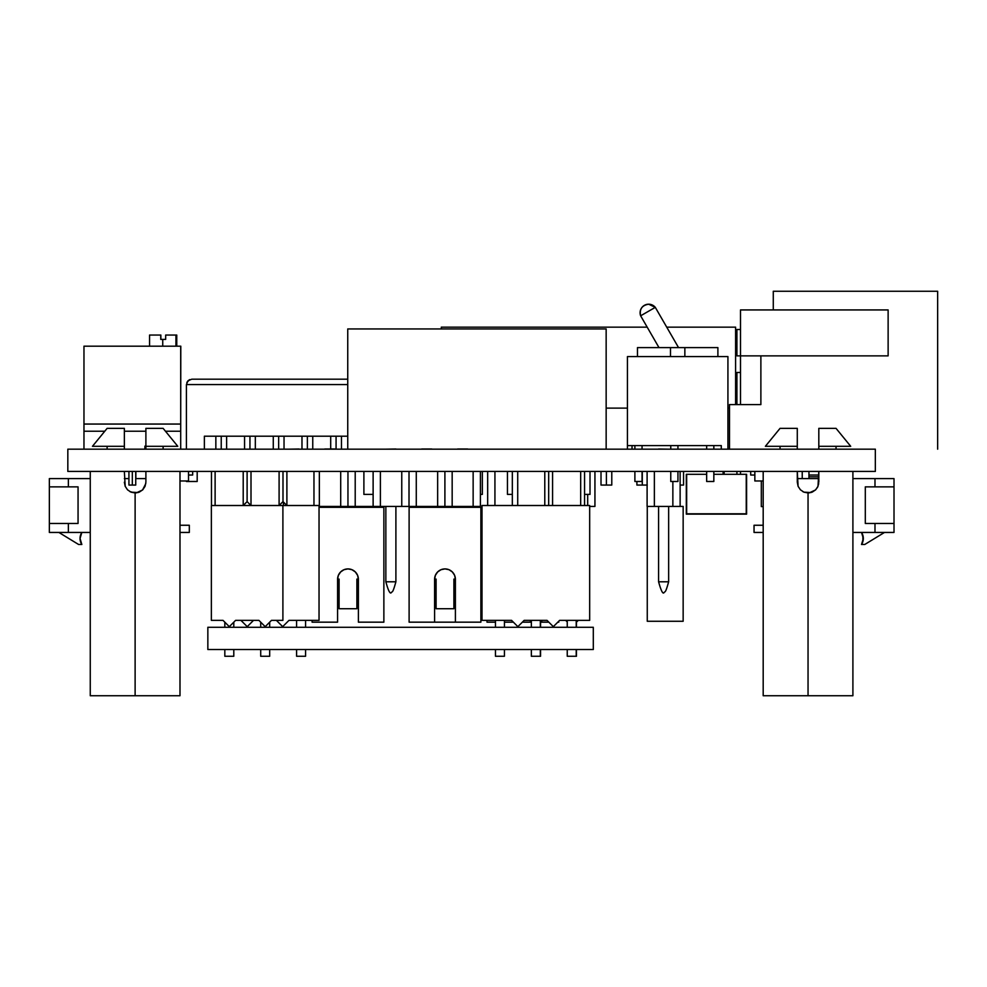 <?xml version="1.0" encoding="UTF-8"?>
<svg xmlns="http://www.w3.org/2000/svg" width="987" height="987" viewBox="0 0 987 987"><rect width="100%" height="100%" fill="white"/><g stroke="black" fill="none" stroke-linecap="round" stroke-linejoin="round"><path stroke-width="1.48" d="M797.286 478.609L818.815 478.609L797.286 478.609M852.904 478.609L894.012 478.609L852.904 478.609M754.845 471.428L754.845 480.977L763.185 480.977L754.845 480.977L754.845 471.428L754.845 480.977M763.185 525.257L754.043 525.257L754.043 532.437L763.185 532.437L754.043 532.437L754.043 525.257L763.185 525.257M852.904 532.437L874.988 532.437L874.988 523.468L865.303 523.468L865.303 486.862L874.988 486.862L874.988 478.609L874.988 486.862L865.303 486.862L865.303 523.468L894.012 523.468L894.012 478.609L894.012 486.862L874.988 486.862L894.012 486.862L894.012 523.468L874.988 523.468L874.988 532.437L852.904 532.437M894.012 532.437L894.012 523.468L894.012 532.437L874.988 532.437L894.012 532.437M861.528 544.491L864.748 544.491L884.5 532.437L864.748 544.491L861.528 544.491A11.017 11.017 0 0 0 861.54 532.449A11.017 11.017 0 0 1 861.528 544.491L863.329 538.47L861.528 532.437M862.872 541.616L862.872 535.324M750.7 475.018L754.845 475.018L750.7 475.018L750.7 471.428L750.7 475.018M808.958 475.154L808.958 478.609L808.958 476.807L818.815 476.807L808.958 476.807L808.958 475.018L818.815 475.018L808.958 475.018L808.958 471.428L808.958 475.018M188.517 475.018L192.662 475.018L192.662 471.428L192.662 475.018L188.517 475.018M68.374 478.609L90.261 478.609L68.374 478.609L68.374 486.862L78.059 486.862L78.059 523.468L68.374 523.468L68.374 532.437L90.261 532.437L49.35 532.437L68.374 532.437L68.374 523.468L49.35 523.468L49.35 532.437L49.35 486.862L49.35 523.468L78.059 523.468L78.059 486.862L68.374 486.862L68.374 478.609L49.35 478.609L68.374 478.609M124.362 478.609L128.927 478.609L124.362 478.609M135.737 478.609L145.891 478.609L135.737 478.609M189.319 525.257L189.319 532.437L189.319 525.257L179.992 525.257L189.319 525.257M49.35 478.609L49.35 486.862L68.374 486.862L49.35 486.862L49.35 478.609M179.992 532.437L189.319 532.437L179.992 532.437M188.517 480.977L179.992 480.977L188.517 480.977L188.517 471.428M78.615 544.491L58.862 532.437L78.615 544.491L81.835 544.491L78.615 544.491M80.49 541.616L80.033 538.47L81.835 544.491A11.017 11.017 0 0 1 81.835 532.437L80.033 538.47L80.49 535.324M67.832 471.428L67.832 449.171L67.832 471.428L875.333 471.428L875.333 449.171L875.333 471.428L67.832 471.428M875.333 449.171L67.832 449.171L875.333 449.171M680.129 485.061L683.559 485.061L680.129 485.061M647.262 485.061L642.29 485.061L642.29 471.428L642.29 485.061L647.102 485.061M606.4 471.428L606.4 485.061L611.78 485.061L601.009 485.061L606.4 485.061L606.4 471.428M729.492 408.124L727.925 408.124L729.492 408.124M627.436 408.124L606.154 408.124L627.436 408.124M735.599 404.584L735.599 327.153L666.731 327.153L735.599 327.153L735.599 404.584M647.188 327.153L441.312 327.153L441.312 328.942L441.312 327.153L647.188 327.153M642.29 485.061L636.899 485.061L642.29 485.061M648.656 304.206C641.982 305.304 639.305 309.165 640.637 315.803L655.294 307.352L648.656 304.206A8.575 8.575 0 0 1 655.294 307.352L640.637 315.803L658.995 347.609L640.637 315.803A8.575 8.575 0 0 1 648.656 304.206M678.538 347.609L655.294 307.352L678.538 347.609M706.655 445.593L706.655 449.171L706.655 445.593M706.655 471.428L706.655 481.483L713.835 481.483L713.835 471.428L713.835 481.483L706.655 481.483L706.655 471.428M713.835 449.171L713.835 445.593L713.835 449.171M670.765 445.593L670.765 449.171L670.765 445.593M670.765 471.428L670.765 481.483L677.946 481.483L677.946 471.428L677.946 481.483L670.765 481.483L670.765 471.428M677.946 449.171L677.946 445.593L677.946 449.171M634.888 445.593L634.888 449.171L634.888 445.593M634.888 471.428L634.888 481.483L642.056 481.483L642.056 471.428L642.056 481.483L634.888 481.483L634.888 471.428M642.056 449.171L642.056 445.593L642.056 449.171M717.894 347.609L717.894 356.578L717.894 347.609L684.855 347.609L717.894 347.609M721.287 445.593L627.436 445.593L721.287 445.593L721.287 449.171L721.287 445.593M727.925 356.578L627.436 356.578L627.436 445.593L627.436 356.578L727.925 356.578L727.925 449.171L727.925 356.578M627.436 449.171L627.436 445.593L627.436 449.171M637.466 347.609L684.855 347.609L684.855 356.578L684.855 347.609L637.466 347.609L637.466 356.578M670.494 356.578L670.494 347.609L670.494 356.578M632.038 449.171L632.038 445.593L632.038 449.171M160.758 335.049L149.555 335.049L160.758 335.049L160.758 339.405L160.758 335.049L149.555 335.049L149.555 346.178M162.744 339.405L160.758 339.405L162.744 339.405L162.744 346.178L162.744 339.405L165.668 339.405L162.744 339.405M135.737 471.428L135.737 485.061L132.332 485.061L132.332 471.428L132.332 485.061L128.927 485.061L135.737 485.061L128.927 485.061L128.927 471.428M83.969 449.171L83.969 431.233L104.782 431.233L83.969 431.233L83.969 449.171M124.362 431.233L145.891 431.233L124.362 431.233M165.471 431.233L180.695 431.233L180.695 449.171L180.695 346.178L180.695 424.052L83.969 424.052L83.969 431.233L83.969 346.178L83.969 424.052L180.695 424.052L180.695 431.233L165.471 431.233M145.891 446.149L144.892 446.149L144.892 449.171L144.892 446.149L145.891 446.149L144.99 446.149L144.99 449.171L144.99 446.149L145.891 446.149M83.969 346.178L180.695 346.178L83.969 346.178M165.668 335.049L165.668 339.405L165.668 335.049L176.759 335.049L175.933 335.049L175.933 346.178M160.856 339.405L160.856 335.049L160.856 339.405M180.695 431.233L180.794 346.178L180.695 431.233M226.615 449.171L226.615 436.205L221.236 436.205L221.236 449.171L221.236 436.205L215.845 436.205L215.845 449.171M255.325 449.171L255.325 436.205L249.945 436.205L249.945 449.171L249.945 436.205L244.566 436.205L244.566 449.171M284.034 449.171L284.034 436.205L278.655 436.205L278.655 449.171L278.655 436.205L273.276 436.205L273.276 449.171M312.756 449.171L312.756 436.205L307.364 436.205L307.364 449.171L307.364 436.205L301.985 436.205L301.985 449.171M341.465 449.171L341.465 436.205L336.073 436.205L336.073 449.171L336.073 436.205L330.694 436.205L330.694 448.999M204.371 436.205L347.745 436.205L204.371 436.205L204.371 449.171L204.371 436.205M186.42 384.572L186.42 449.171L186.42 384.572L347.745 384.572L186.42 384.572L187.999 380.772L191.799 379.193L187.999 380.772L189.738 379.6L186.827 382.512L187.999 380.772L186.42 384.572M347.745 379.193L191.799 379.193L347.745 379.193M197.19 471.428L197.19 481.483L186.42 481.483L197.19 481.483L197.19 471.428M328.424 622.168L334.26 622.168M358.392 579.098L356.887 579.098L358.392 579.098M355.345 571.954L357.59 575.335L358.392 579.32L358.392 622.168L358.392 579.32L357.59 575.335L355.345 571.954L351.964 569.696L347.979 568.907L343.994 569.696L340.626 571.954L338.368 575.335L337.579 579.32A10.413 10.413 0 0 1 337.579 579.098A10.413 10.413 0 0 0 337.579 579.32A10.413 10.413 0 0 1 347.979 568.907A10.413 10.413 0 0 1 358.392 579.32A10.413 10.413 0 0 0 338.368 575.322M338.368 575.335A10.413 10.413 0 0 0 337.579 579.098L339.084 579.098L337.579 579.098A10.413 10.413 0 0 0 337.579 579.32L337.579 622.168L312.089 622.168L312.089 620.367L312.089 622.168L337.579 622.168L337.579 579.32L338.368 575.335L340.626 571.954M358.392 622.168L383.869 622.168L383.869 507.318L383.869 622.168L358.392 622.168M319.035 507.318L383.869 507.318L319.035 507.318M339.084 579.098L339.084 608.72L339.084 579.098L339.084 608.72L356.887 608.72L356.887 579.098L356.887 608.72L339.084 608.72L356.887 608.72M359.811 622.168L361.452 622.168M327.98 622.168L335.913 622.168M455.402 579.098L453.897 579.098L455.402 579.098M434.588 579.32A10.413 10.413 0 0 1 444.989 568.907A10.413 10.413 0 0 1 455.402 579.32A10.413 10.413 0 0 0 437.636 571.954A10.413 10.413 0 0 0 434.588 579.32A10.413 10.413 0 0 1 434.588 579.098L436.094 579.098L434.588 579.098A10.413 10.413 0 0 0 434.588 579.32L434.588 622.168L409.111 622.168L409.111 507.318L480.879 507.318L480.879 622.168L480.879 507.318L409.111 507.318L409.111 622.168L434.588 622.168L434.588 579.32L435.378 575.335L434.588 579.32A10.413 10.413 0 0 1 434.588 579.098M452.354 571.954L454.612 575.335L455.402 579.32L455.402 622.168L480.879 622.168L455.402 622.168L455.402 579.32L454.612 575.335L452.354 571.954L448.974 569.696L444.989 568.907L441.016 569.696L437.636 571.954L435.378 575.335L437.636 571.954M455.402 622.168L434.588 622.168L455.402 622.168M436.094 579.098L436.094 608.72L436.094 579.098L436.094 608.72L453.897 608.72L453.897 579.098L453.897 608.72L436.094 608.72L453.897 608.72M540.58 622.168L548.821 622.168L540.58 622.168L540.568 627.276L540.568 622.18M557.828 622.168L558.765 622.168L558.765 621.23L558.765 622.168L557.828 622.168M512.463 621.267L512.463 622.168L504.431 622.168L512.463 622.168L512.463 621.267M495.462 622.168L486.986 622.168L486.986 620.367L486.986 622.168L495.462 622.168M531.351 622.168L522.37 622.168L531.351 622.168M513.363 622.168L512.463 622.168L513.363 622.168M319.035 506.417L373.123 506.417L355.209 506.417L355.209 471.428L355.209 506.417L319.319 506.417L319.319 505.517L319.035 506.417M283.429 505.517L283.429 502.062L283.429 505.517M340.7 471.428L340.7 506.417L340.7 471.428M347.955 471.428L347.955 506.417L347.955 471.428M370.73 506.417L370.73 507.318L370.73 506.417M360.674 507.318L360.674 506.417L360.674 507.318M334.84 506.417L334.84 507.318L334.84 506.417M324.785 507.318L324.785 506.417L324.785 507.318M324.785 448.999L334.84 448.999L324.785 448.999M298.95 448.999L288.895 449.171L298.95 448.999M373.123 506.417L480.398 506.417L480.398 471.428L480.398 506.417L452.169 506.417L452.169 471.428L452.169 506.417L416.28 506.417L416.28 471.428L416.28 506.417L380.39 506.417L380.39 471.428L380.39 506.417L373.123 506.417L373.123 471.428L373.123 506.417M401.758 471.428L401.758 506.417L401.758 471.428M437.648 471.428L437.648 506.417L437.648 471.428M473.143 471.428L473.143 506.417L473.143 471.428M444.903 471.428L444.903 506.417L444.903 471.428M409.013 471.428L409.013 506.417L409.013 471.428M457.623 448.999L467.678 448.999L457.623 448.999M467.678 506.417L467.678 507.318L467.678 506.417M457.623 507.318L457.623 506.417L457.623 507.318M431.788 506.417L431.788 507.318L431.788 506.417M421.733 507.318L421.733 506.417L421.733 507.318M385.855 581.787L395.898 581.787L395.898 506.417L395.898 581.787L385.855 581.787L385.855 506.417L385.855 581.787C388.347 590.966 390.223 594.507 391.457 592.41C392.431 591.139 392.592 593.755 395.898 581.787M421.733 448.999L431.788 448.999L421.733 448.999M395.898 448.999L385.855 449.171L395.898 448.999M589.671 506.417L594.939 506.417L594.939 471.428L594.939 506.417L589.671 506.417M487.677 471.428L487.677 505.517L487.677 471.428M487.664 505.517L487.664 471.428L487.664 505.517M494.931 505.517L494.931 471.428L494.931 505.517M587.684 494.401L587.684 505.517L587.684 494.401M580.677 505.517L580.677 471.428L580.677 505.517M552.572 471.428L552.572 505.517L552.572 471.428M517.719 471.428L517.719 505.517L517.719 471.428M544.787 505.517L544.787 471.428L544.787 505.517M512.327 471.428L512.327 505.517L512.327 471.428M548.673 471.428L548.673 505.517L548.673 471.428M584.563 471.428L584.563 505.517L584.563 471.428M319.344 505.517L319.344 471.428L319.344 505.517M211.465 471.428L211.465 505.517L211.465 471.428M215.117 505.517L215.117 471.428L215.117 505.517M243.209 505.517L243.209 471.428L243.209 505.517L247.108 501.63L251.006 505.517L251.006 471.428L251.006 505.517L247.108 501.63L247.108 471.428L247.108 501.63L243.209 505.517M279.099 505.517L279.099 471.428L279.099 505.517L282.998 501.63L286.896 505.517L286.896 471.428L286.896 505.517L282.998 501.63L282.998 471.428L282.998 501.63L279.099 505.517M313.965 505.517L313.965 471.428L313.965 505.517M207.85 649.52L207.85 627.276L207.85 649.52L593.298 649.52L593.298 627.276L593.298 649.52L207.85 649.52M593.298 627.276L207.85 627.276L593.298 627.276M282.899 620.367L271.487 620.367L265.195 626.659L258.902 620.367L235.597 620.367L229.305 626.659L223.013 620.367L211.366 620.367L211.366 505.517L282.899 505.517L282.899 620.367L271.487 620.367L265.195 626.659L258.902 620.367L235.597 620.367L229.305 626.659L223.013 620.367L211.366 620.367L211.366 505.517L282.899 505.517L282.899 620.367M224.826 622.18L224.826 627.276L224.826 622.18M224.826 649.52L224.826 656.256L224.826 649.52M233.796 656.256L233.796 649.52L233.796 656.256L224.826 656.256L233.796 656.256M233.796 627.276L233.796 622.18L233.796 627.276M260.716 622.18L260.716 627.276L260.716 622.18M260.716 649.52L260.716 656.256L260.716 649.52M269.685 656.256L269.685 649.52L269.685 656.256L260.716 656.256L269.685 656.256M269.685 627.276L269.685 622.18L269.685 627.276M578.271 620.367L576.211 622.415L578.271 620.367M567.241 621.933L565.674 620.367L559.617 620.367L553.325 626.659L547.032 620.367L542.381 620.367L540.321 622.415L542.381 620.367L547.032 620.367L524.159 620.367L517.867 626.659L511.574 620.367L482.001 620.367L482.001 505.517L482.001 620.367L511.574 620.367L517.867 626.659L524.159 620.367L547.032 620.367L553.325 626.659L559.617 620.367L565.674 620.367L567.241 621.933M531.351 621.933L529.785 620.367L531.351 621.933M540.568 656.256L540.568 649.52L540.568 656.256M576.457 656.256L576.457 649.52L576.457 656.256M576.457 627.276L576.457 622.18L576.457 627.276M240.927 620.367L235.597 620.367L240.927 620.367L247.231 626.659L240.927 620.367M276.385 620.367L271.487 620.367L276.385 620.367L282.689 626.659L276.385 620.367M258.902 620.367L253.523 620.367L247.231 626.659L253.523 620.367L258.902 620.367M319.035 620.367L288.981 620.367L282.689 626.659L288.981 620.367L319.035 620.367L319.035 505.517L319.035 620.367M282.899 505.517L319.035 505.517L282.899 505.517M296.594 620.367L296.594 627.276L296.594 620.367M296.594 649.52L296.594 656.256L296.594 649.52M305.575 656.256L305.575 649.52L305.575 656.256L296.594 656.256L305.575 656.256M305.575 627.276L305.575 620.367L305.575 627.276M589.671 620.367L559.617 620.367L589.671 620.367L589.671 505.517L589.671 620.367M482.001 505.517L589.671 505.517L482.001 505.517M495.462 620.367L495.462 627.276L495.462 620.367M495.462 649.52L495.462 656.256L495.462 649.52M504.431 656.256L504.431 649.52L504.431 656.256L495.462 656.256L504.431 656.256M504.431 627.276L504.431 620.367L504.431 627.276M531.351 620.367L531.351 627.276L531.351 620.367M531.351 649.52L531.351 656.256L531.351 649.52M540.321 656.256L540.321 649.52L540.321 656.256L531.351 656.256L540.321 656.256M540.321 627.276L540.321 620.367L540.321 627.276M567.241 620.367L567.241 627.276L567.241 620.367M567.241 649.52L567.241 656.256L567.241 649.52M576.211 656.256L576.211 649.52L576.211 656.256L567.241 656.256L576.211 656.256M576.211 627.276L576.211 620.367L576.211 627.276M802.234 471.428L802.234 478.609L802.234 471.428M763.185 506.602L761.322 506.602L761.322 480.977L761.322 506.602L763.185 506.602M736.919 355.863L740.497 355.863L740.497 404.584L740.497 355.863L760.878 355.863L760.878 404.584L729.492 404.584L729.492 449.171L729.492 404.584L760.878 404.584L760.878 355.863L888.127 355.863L736.919 355.863L736.919 329.498L736.919 355.863M740.497 309.93L740.497 355.863L740.497 309.93L888.127 309.93L888.127 355.863L888.127 309.93L740.497 309.93M773.277 291.264L773.277 309.93L773.277 291.264L937.65 291.264L773.277 291.264M937.65 449.171L937.65 291.264L937.65 449.171M736.919 474.303L736.919 471.428L736.919 474.303M736.919 404.584L736.919 372.481L740.497 372.481L736.919 372.481L736.919 404.584M740.497 474.303L740.497 471.428L740.497 474.303M647.102 506.417L680.129 506.417L680.129 471.428L680.129 506.417L654.369 506.417L654.369 471.428L654.369 506.417L647.102 506.417L647.102 471.428L647.102 506.417M672.863 481.483L672.863 506.417L672.863 481.483M658.588 448.999L668.643 449.171L658.588 448.999M658.588 506.417L658.588 581.787L668.643 581.787L668.643 506.417L668.643 581.787L658.588 581.787L658.588 506.417M683.152 621.267L683.152 506.417L683.152 621.267L647.262 621.267L647.262 506.417L647.262 621.267L683.152 621.267M680.129 506.417L683.152 506.417L680.129 506.417M723.101 474.303L746.604 474.303L746.604 514.141L686.31 514.141L686.31 474.303L706.655 474.303L686.668 474.303L686.668 513.783L746.246 513.783L746.246 474.303L746.246 513.783L686.668 513.783L686.31 474.303L686.31 514.141L746.604 514.141L746.604 474.303L713.835 474.303L723.101 474.303L723.101 471.428L723.101 474.303M724.137 471.428L724.137 474.303L724.137 471.428M125.201 486.357L124.362 471.428L125.189 486.332L124.362 482.199M145.891 482.199L145.891 471.428L145.891 482.199L145.064 486.332L142.745 489.811L139.253 492.143L135.12 492.957L129.865 491.588M127.508 489.811L125.189 486.332L127.52 489.811L131 492.143L127.52 489.811M135.12 695.736L179.992 695.736L135.12 695.736L135.12 492.957L135.12 695.736L90.261 695.736L135.12 695.736M92.457 446.309L124.362 446.309L124.362 449.171L124.362 428.358L107.127 428.358L92.457 446.309L124.362 446.309L124.362 428.358L107.127 428.358M145.891 446.309L145.891 449.171L145.891 446.309L177.783 446.309L145.891 446.309L145.891 428.358L145.891 446.309L145.891 428.37L163.114 428.358L145.891 428.358M137.995 492.575L131 492.143L135.12 492.957L139.253 492.143M124.362 428.358L124.362 446.309M145.792 483.618L142.547 489.996L136.231 492.908M818.815 482.199L818.815 471.428L817.989 486.332L815.657 489.811L812.178 492.143L808.045 492.957L803.924 492.143L800.432 489.811L798.101 486.332L797.286 482.199L797.286 471.428L798.101 486.332L797.286 482.199M803.874 492.118L802.789 491.588M808.045 695.736L852.904 695.736L808.045 695.736L808.045 492.957L808.045 695.736L763.185 695.736L808.045 695.736M765.381 446.309L797.286 446.309L797.286 449.171L797.286 428.358L780.051 428.358L765.381 446.309L797.286 446.309L797.286 428.358L780.051 428.358M818.815 446.309L818.815 449.171L818.815 446.309L850.708 446.309L818.815 446.309L818.815 428.358L818.815 446.309L818.815 428.37L836.038 428.358L818.815 428.358M810.919 492.575L803.924 492.143L800.432 489.811L798.101 486.332M797.286 428.358L797.286 446.309M818.716 483.618L817.631 487.109L815.459 489.996L809.143 492.908M803.887 492.131L808.045 492.957L812.178 492.143M347.745 328.942L347.745 449.171L347.745 328.942L606.154 328.942L606.154 449.171L606.154 328.942L347.745 328.942M363.895 471.428L363.895 494.401L363.895 471.428M373.123 494.401L363.895 494.401L373.123 494.401M482.335 494.401L482.335 471.428L482.335 494.401L480.398 494.401L482.335 494.401M507.454 471.428L507.454 494.401L507.454 471.428M512.327 494.401L507.454 494.401L512.327 494.401M590.004 494.401L590.004 471.428L590.004 494.401L584.563 494.401L590.004 494.401M683.559 471.428L683.559 485.061M611.78 471.428L611.78 485.061M601.009 471.428L601.009 485.061M636.899 481.483L636.899 485.061M135.848 471.428L135.848 478.609M176.759 346.178L176.759 335.049M740.497 329.498L736.919 329.498M658.588 581.787C661.142 591.065 663.005 594.606 664.189 592.41C665.164 591.151 665.337 593.755 668.643 581.787M179.992 471.428L179.992 695.736M107.127 449.171L107.127 446.309M163.114 449.171L163.114 446.309M90.261 695.736L90.261 471.428M163.114 428.358L177.783 446.309M852.904 471.428L852.904 695.736M780.051 449.171L780.051 446.309M836.038 449.171L836.038 446.309M763.185 695.736L763.185 471.428M836.038 428.358L850.708 446.309"/></g></svg>

